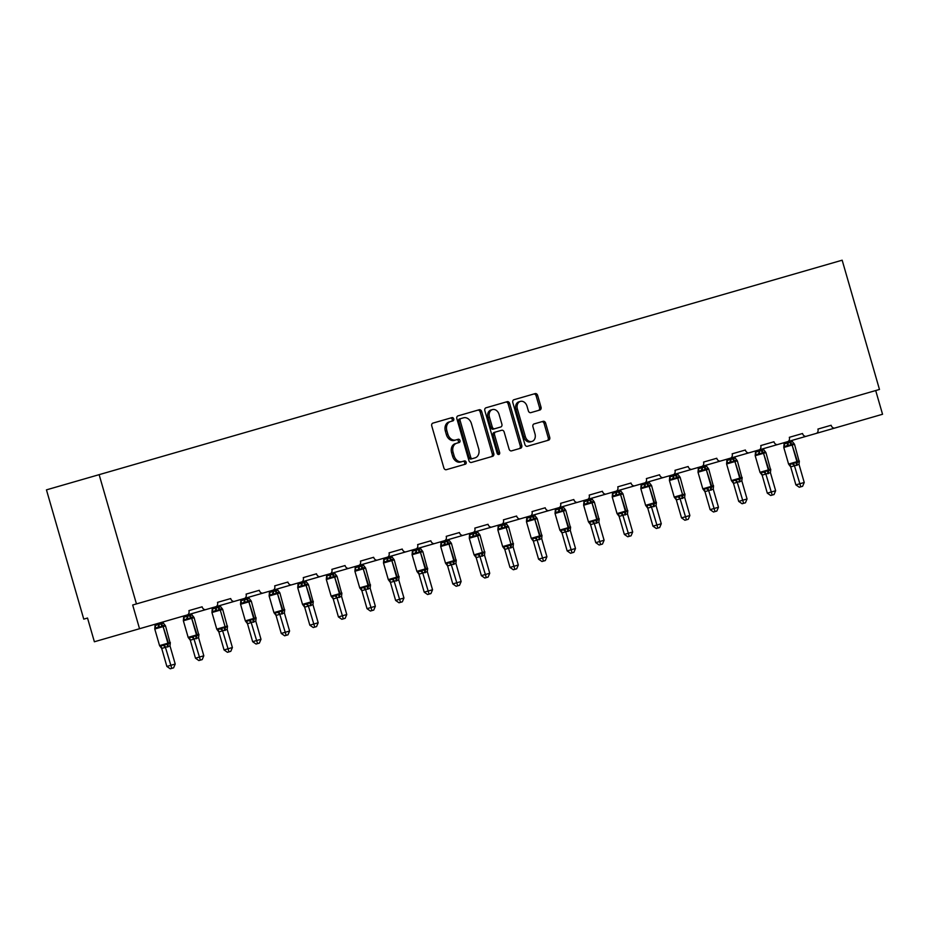 <?xml version="1.0" encoding="UTF-8"?>
<svg xmlns="http://www.w3.org/2000/svg" width="929" height="929" viewBox="0 0 929 929"><rect width="100%" height="100%" fill="white"/><g stroke="black" fill="none" stroke-linecap="round" stroke-linejoin="round"><path stroke-width="1.39" d="M453.735 418.874A1.695 1.312 73.9 0 0 452.005 417.609L432.891 423.125A2.427 1.87 73.9 0 0 431.764 425.97L443.853 467.879A2.427 1.87 73.9 0 0 446.326 469.691L465.441 464.163A1.695 1.312 73.9 0 0 464.5 460.912L462.027 461.62A7.757 5.992 73.9 0 1 454.118 455.837L453.108 452.342A7.757 5.992 73.9 0 1 456.72 443.226L459.193 442.518A1.695 1.312 73.9 0 0 458.252 439.254L455.779 439.974A7.757 5.992 73.9 0 1 447.871 434.18L446.861 430.696A7.757 5.992 73.9 0 1 450.472 421.58L452.946 420.86A1.695 1.312 73.9 0 0 453.735 418.874M451.436 421.301A1.695 1.312 73.9 0 0 450.495 418.038M463.931 464.605A1.695 1.312 73.9 0 0 462.99 461.341M456.72 443.226L457.683 442.947A1.695 1.312 73.9 0 0 456.743 439.696M539.9 410.014A2.427 1.87 73.9 0 0 541.026 407.169L537.636 395.417A2.427 1.87 73.9 0 0 535.162 393.606L513.934 399.725A2.427 1.87 73.9 0 0 512.808 402.582L524.897 444.48A2.427 1.87 73.9 0 0 527.37 446.292L548.598 440.16A2.427 1.87 73.9 0 0 549.724 437.315L545.625 423.113A2.427 1.87 73.9 0 0 543.163 421.313L534.07 423.926A2.427 1.87 73.9 0 0 532.944 426.783L534.976 433.82A6.48 5.005 73.9 0 1 531.969 441.438A6.48 5.005 73.9 0 1 525.349 436.595L517.395 409.015A6.48 5.005 73.9 0 1 520.403 401.398A6.48 5.005 73.9 0 1 527.01 406.228L528.346 410.827A2.427 1.87 73.9 0 0 530.819 412.639L539.9 410.014M139.536 628.724L94.375 641.765L87.523 618.04L83.761 619.132L46.45 489.862L99.136 474.661L136.447 603.92L132.684 605.011L139.536 628.724L187.182 614.975A3.704 2.857 73.9 0 0 188.912 610.62L202.104 606.811A3.704 2.857 -106.1 0 0 205.878 609.575L215.783 606.718A3.704 2.857 73.9 0 0 217.502 602.364L230.694 598.555A3.704 2.857 -106.1 0 0 234.468 601.33L244.373 598.473A3.704 2.857 73.9 0 0 246.092 594.119L259.284 590.31A3.704 2.857 -106.1 0 0 263.07 593.074L272.963 590.217A3.704 2.857 73.9 0 0 274.682 585.862L287.885 582.053A3.704 2.857 -106.1 0 0 291.66 584.817L301.553 581.96A3.704 2.857 73.9 0 0 303.272 577.606L316.475 573.797A3.704 2.857 -106.1 0 0 320.25 576.572L330.143 573.716A3.704 2.857 73.9 0 0 331.862 569.361L345.065 565.552A3.704 2.857 -106.1 0 0 348.839 568.316L358.733 565.459A3.704 2.857 73.9 0 0 360.464 561.104L373.655 557.295A3.704 2.857 -106.1 0 0 377.429 560.059L387.323 557.203A3.704 2.857 73.9 0 0 389.054 552.86L402.245 549.051A3.704 2.857 -106.1 0 0 406.019 551.814L415.925 548.958A3.704 2.857 73.9 0 0 417.644 544.603L430.835 540.794A3.704 2.857 -106.1 0 0 434.609 543.558L444.515 540.701A3.704 2.857 73.9 0 0 446.234 536.347L459.425 532.538A3.704 2.857 -106.1 0 0 463.211 535.301L473.105 532.445A3.704 2.857 73.9 0 0 474.824 528.102L488.027 524.293A3.704 2.857 -106.1 0 0 491.801 527.057L501.695 524.2A3.704 2.857 73.9 0 0 503.413 519.845L516.617 516.036A3.704 2.857 -106.1 0 0 520.391 518.8L530.285 515.943A3.704 2.857 73.9 0 0 532.003 511.589L545.207 507.78A3.704 2.857 -106.1 0 0 548.981 510.544L558.875 507.687A3.704 2.857 73.9 0 0 560.605 503.344L573.797 499.535A3.704 2.857 -106.1 0 0 577.571 502.299L587.465 499.442A3.704 2.857 73.9 0 0 589.195 495.087L602.387 491.278A3.704 2.857 -106.1 0 0 606.161 494.042L616.066 491.186A3.704 2.857 73.9 0 0 617.785 486.831L630.977 483.022A3.704 2.857 -106.1 0 0 634.751 485.786L644.656 482.929A3.704 2.857 73.9 0 0 646.375 478.586L659.567 474.777A3.704 2.857 -106.1 0 0 663.352 477.541L673.246 474.684A3.704 2.857 73.9 0 0 674.965 470.329L688.168 466.521A3.704 2.857 -106.1 0 0 691.942 469.284L701.836 466.428A3.704 2.857 73.9 0 0 703.555 462.073L716.758 458.264A3.704 2.857 -106.1 0 0 720.532 461.028L730.426 458.171A3.704 2.857 73.9 0 0 732.145 453.828L745.348 450.019A3.704 2.857 -106.1 0 0 749.122 452.783L759.016 449.926A3.704 2.857 73.9 0 0 760.746 445.572L773.938 441.763A3.704 2.857 -106.1 0 0 777.712 444.526L787.606 441.67A3.704 2.857 73.9 0 0 789.336 437.315L802.528 433.506A3.704 2.857 -106.1 0 0 806.302 436.27L816.208 433.413A3.704 2.857 73.9 0 0 817.926 429.07L831.118 425.261A3.704 2.857 -106.1 0 0 834.892 428.025L882.55 414.264L875.699 390.552M99.136 474.661L842.162 260.201L879.473 389.46L136.447 603.92M481.686 411.559A2.427 1.87 73.9 0 0 479.213 409.747L457.985 415.878A2.427 1.87 73.9 0 0 456.859 418.724L468.948 460.633A2.427 1.87 73.9 0 0 471.421 462.445L492.649 456.313A2.427 1.87 73.9 0 0 493.775 453.468L481.686 411.559L480.177 412A2.427 1.87 73.9 0 0 477.703 410.188M485.96 407.808L507.188 401.676A2.427 1.87 73.9 0 1 509.661 403.488L521.75 445.397A2.427 1.87 73.9 0 1 520.623 448.242L511.542 450.867A2.427 1.87 73.9 0 1 509.069 449.055L504.168 432.055A2.427 1.87 73.9 0 0 501.695 430.255L495.668 431.985A2.427 1.87 73.9 0 0 494.542 434.842L499.651 452.528A1.695 1.312 73.9 0 1 497.131 453.259L484.833 410.653A2.427 1.87 73.9 0 1 485.96 407.808M818.809 428.815L817.926 429.07M790.219 437.06L789.336 437.315M761.629 445.316L760.746 445.572M733.039 453.573L732.145 453.828M704.449 461.818L703.555 462.073M675.859 470.074L674.965 470.329M647.258 478.33L646.375 478.586M618.668 486.575L617.785 486.831M590.078 494.832L589.195 495.087M561.488 503.077L560.605 503.344M532.898 511.333L532.003 511.589M504.308 519.59L503.413 519.845M475.718 527.835L474.824 528.102M447.116 536.091L446.234 536.347M418.526 544.348L417.644 544.603M389.936 552.592L389.054 552.86M361.346 560.849L360.464 561.104M332.756 569.105L331.862 569.361M304.166 577.35L303.272 577.606M275.576 585.607L274.682 585.862M246.975 593.863L246.092 594.119M218.385 602.108L217.502 602.364M189.795 610.365L188.912 610.62M783.739 442.785L784.076 443.946L787.873 442.97L792.449 441.647L792.089 440.381L834.892 428.025M755.149 451.041L755.486 452.202L763.859 449.891L763.499 448.626L806.302 436.27M726.559 459.286L726.896 460.447L730.682 459.472L735.269 458.148L734.897 456.882L777.712 444.526M697.969 467.542L698.294 468.704L702.092 467.728L706.679 466.404L706.307 465.139L749.122 452.783M669.379 475.799L669.704 476.96L678.089 474.649L677.717 473.384L720.532 461.028M640.778 484.044L641.115 485.205L644.912 484.23L649.499 482.906L649.127 481.64L691.942 469.284M612.188 492.3L612.525 493.462L616.322 492.486L620.909 491.162L620.537 489.897L663.352 477.541M583.598 500.557L583.935 501.718L587.732 500.731L592.307 499.407L591.947 498.141L634.751 485.786M555.008 508.802L555.345 509.963L559.13 508.987L563.717 507.664L563.357 506.398L606.161 494.042M526.418 517.058L526.755 518.219L530.54 517.244L535.127 515.92L534.756 514.654L577.571 502.299M497.828 525.315L498.153 526.476L506.537 524.165L506.166 522.899L548.981 510.544M469.238 533.56L469.563 534.721L473.36 533.745L477.947 532.422L477.576 531.156L520.391 518.8M440.636 541.816L440.973 542.977L444.77 542.002L449.357 540.678L448.986 539.412L491.801 527.057M412.046 550.073L412.383 551.234L420.767 548.923L420.396 547.657L463.211 535.301M383.456 558.317L383.793 559.479L387.59 558.503L392.166 557.179L391.806 555.914L434.609 543.558M354.866 566.574L355.203 567.735L358.989 566.76L363.576 565.436L363.216 564.17L406.019 551.814M326.276 574.83L326.613 575.992L334.986 573.681L334.626 572.415L377.429 560.059M297.686 583.075L298.023 584.236L301.809 583.261L306.396 581.937L306.024 580.671L348.839 568.316M269.096 591.332L269.422 592.493L273.219 591.518L277.806 590.194L277.434 588.928L320.25 576.572M240.495 599.588L240.832 600.749L249.216 598.439L248.844 597.173L291.66 584.817M211.905 607.833L212.242 608.994L216.039 608.019L220.626 606.695L220.254 605.429L263.07 593.074M183.315 616.09L183.652 617.251L187.449 616.275L192.024 614.952L191.664 613.686L234.468 601.33M154.725 624.346L155.062 625.507L163.434 623.196L163.074 621.931L205.878 609.575M455.779 439.974L454.269 440.404A7.757 5.992 73.9 0 1 446.361 434.621L445.363 431.126A7.757 5.992 73.9 0 1 448.962 422.01L450.472 421.58M455.21 443.667A7.757 5.992 73.9 0 0 451.61 452.771L453.108 452.342M462.027 461.62L460.517 462.061A7.757 5.992 73.9 0 1 452.609 456.267L451.61 452.771M491.151 456.754A2.427 1.87 73.9 0 0 492.277 453.898L480.177 412M458.612 421A1.695 1.312 73.9 0 1 459.402 419.002L460.9 418.573A1.695 1.312 73.9 0 0 460.11 420.558L470.736 457.347A1.695 1.312 73.9 0 0 472.466 458.612L470.957 459.042A1.695 1.312 73.9 0 1 469.226 457.776L458.612 421L460.11 420.558M460.9 418.573L463.513 417.818A7.757 5.992 73.9 0 1 471.421 423.601L478.679 448.742A7.757 5.992 73.9 0 1 475.067 457.858L472.466 458.612M473.569 458.287L470.957 459.042M519.125 448.672A2.427 1.87 73.9 0 0 520.252 445.827L508.151 403.918A2.427 1.87 73.9 0 0 505.678 402.118M498.014 454.42A1.695 1.312 73.9 0 0 498.141 452.969L493.032 435.271A2.427 1.87 73.9 0 1 494.158 432.426L495.668 431.985M494.727 428.733L500.754 426.992A2.427 1.87 73.9 0 0 501.881 424.147L499.07 414.427A6.48 5.005 73.9 0 0 492.463 409.584A6.48 5.005 73.9 0 0 489.455 417.202L492.254 426.922A2.427 1.87 73.9 0 0 494.727 428.733L493.218 429.163A2.427 1.87 73.9 0 1 490.744 427.352L487.946 417.632L489.455 417.202M492.463 409.584L490.953 410.014A6.48 5.005 73.9 0 0 487.946 417.632M499.245 427.421L493.218 429.163M520.403 401.398L518.905 401.827A6.48 5.005 73.9 0 0 515.885 409.445L517.395 409.015M531.969 441.438L530.459 441.867A6.48 5.005 73.9 0 1 523.851 437.036L515.885 409.445M547.1 440.601A2.427 1.87 73.9 0 0 548.226 437.756L544.127 423.554A2.427 1.87 73.9 0 0 541.653 421.743M538.39 410.455A2.427 1.87 73.9 0 0 539.517 407.599L536.126 395.847A2.427 1.87 73.9 0 0 533.652 394.035M159.695 645.829L160.462 646.445A2.717 1.997 -79.6 0 1 161.716 648.454L166.872 666.441L175.221 664.038L169.995 645.922L161.716 648.454L159.695 645.829L160.462 646.445L164.398 644.471L167.789 644.401A1.231 0.778 -106.1 0 0 167.905 643.216L163.109 626.611L154.771 629.014L159.567 645.62L168.451 643.054L163.109 626.611A1.231 0.778 -106.1 0 0 162.378 625.67L159.474 627.412L155.097 627.841L154.771 628.77L155.085 625.484A2.717 1.997 -132.6 0 1 155.097 627.841M175.221 664.038L173.607 667.835L171.772 668.369L165.443 647.362M158.487 623.254L158.824 624.416A2.717 1.997 -79.6 0 1 157.918 627.029M167.534 647.014A2.717 1.719 73.9 0 1 167.789 644.401L170.309 642.775L169.995 645.922M164.619 625.101L165.385 625.705L162.923 625.507A1.231 0.778 73.9 0 1 163.655 626.448L165.525 625.914L170.239 643.391M163.434 623.196L165.153 625.356M158.847 624.52L159.474 627.412M165.408 647.246L164.398 644.471M171.772 668.369L170.274 668.799L166.872 666.441M190.271 640.186L195.473 658.185L203.811 655.781L198.585 637.677L190.306 640.197L188.285 637.584L189.052 638.188L193 636.226L196.379 636.156A1.231 0.778 -106.1 0 0 196.495 634.96L191.699 618.354L183.361 620.769L188.157 637.364L197.041 634.809L191.699 618.354A1.231 0.778 -106.1 0 0 190.968 617.413L188.064 619.155L183.687 619.597L183.361 620.514L183.652 617.251M203.811 655.781L202.197 659.59L200.362 660.113L194.033 639.106M187.077 615.01L187.414 616.159M188.285 637.584L189.052 638.188A2.717 1.997 -79.6 0 1 190.306 640.197M196.124 638.769A2.717 1.719 73.9 0 1 196.379 636.156L198.911 634.519L198.585 637.677M193.209 616.844L193.975 617.448L191.513 617.251A1.231 0.778 73.9 0 1 192.245 618.203L194.115 617.669L198.829 635.134M192.024 614.952L193.743 617.111M187.449 616.275L188.064 619.155M193.998 639.001L193 636.226M200.362 660.113L198.864 660.554L195.473 658.185M218.861 631.941L224.063 649.94L232.401 647.525L227.175 629.421L218.861 631.941L216.887 629.328L217.653 629.932L221.59 627.969L224.969 627.899A1.231 0.778 -106.1 0 0 225.085 626.715L220.289 610.109L211.951 612.513L216.747 629.119L225.085 626.715L220.289 610.109A1.231 0.778 -106.1 0 0 219.558 609.157L216.654 610.899L212.276 611.34L211.951 612.257L212.242 608.994M232.401 647.525L230.787 651.334L228.964 651.868L222.623 630.849A2.717 1.997 -132.6 0 0 220.475 629.119M215.667 606.753L216.004 607.914A2.717 1.997 -79.6 0 1 215.11 610.527M216.887 629.328L217.653 629.932A2.717 1.997 -79.6 0 1 218.896 631.941M224.713 630.512A2.717 1.719 73.9 0 1 224.969 627.899L227.5 626.262L227.175 629.421M221.799 608.588L222.577 609.203L220.115 609.006A1.231 0.778 73.9 0 1 220.847 609.947L222.705 609.412L227.431 626.889M220.626 606.695L222.333 608.855M216.039 608.019L216.654 610.899M222.6 630.745L221.59 627.969M228.964 651.868L227.454 652.297L224.063 649.94M245.477 621.071L246.243 621.687A2.717 1.997 -79.6 0 1 247.486 623.696L252.653 641.684L260.991 639.28L255.777 621.164L247.486 623.696L245.477 621.071L246.243 621.687L250.18 619.713L253.559 619.643A1.231 0.778 -106.1 0 0 253.675 618.459L248.879 601.853L240.553 604.256L245.337 620.862L254.221 618.296L248.879 601.853A1.231 0.778 -106.1 0 0 248.148 600.912L245.256 602.654L240.878 603.084L240.541 604.013L240.832 600.749M260.991 639.28L259.377 643.089L257.554 643.611L251.225 622.604M244.269 598.497L244.594 599.658M253.303 622.256A2.717 1.719 73.9 0 1 253.559 619.643L256.09 618.017L255.777 621.164M250.4 600.343L251.167 600.947L248.705 600.749A1.231 0.778 73.9 0 1 249.436 601.69L251.294 601.156L256.021 618.633M249.216 598.439L250.923 600.598M244.629 599.762L245.256 602.654M251.19 622.488L250.18 619.713M257.554 643.611L256.044 644.041L252.653 641.684M276.052 615.428L281.243 633.427L289.593 631.023L284.367 612.919L276.087 615.439L274.067 612.826L274.833 613.43L278.77 611.468L282.149 611.398A1.231 0.778 -106.1 0 0 282.265 610.202L277.481 593.596L269.143 596.012L273.927 612.606L282.822 610.051L277.481 593.596A1.231 0.778 -106.1 0 0 276.749 592.656L273.846 594.397L269.468 594.839L269.143 595.756L269.422 592.493M289.593 631.023L287.978 634.832L286.144 635.355L279.815 614.348A2.717 1.997 -132.6 0 0 277.655 612.617M272.859 590.252L273.184 591.401M274.067 612.826L274.833 613.43A2.717 1.997 -79.6 0 1 276.087 615.439M281.893 614.011A2.717 1.719 73.9 0 1 282.149 611.398L284.68 609.761L284.367 612.919M278.99 592.087L279.757 592.69L277.295 592.505A1.231 0.778 73.9 0 1 278.026 593.445L279.884 592.911L284.611 610.376M277.806 590.194L279.524 592.354M273.219 591.518L273.846 594.397M279.78 614.243L278.77 611.468M286.144 635.355L284.634 635.796L281.243 633.427M302.657 604.57L303.423 605.174A2.717 1.997 -79.6 0 1 304.677 607.183L309.833 625.182L318.182 622.767L312.957 604.663L304.642 607.183L302.657 604.57L303.423 605.174L307.36 603.211L310.739 603.142A1.231 0.778 -106.1 0 0 310.855 601.957L306.071 585.351L298.894 587.418L297.733 587.755L302.517 604.361L311.412 601.795L306.071 585.351A1.231 0.778 -106.1 0 0 305.339 584.411L302.436 586.141L298.058 586.582L297.733 587.5L298.046 584.213A2.717 1.997 -132.6 0 1 298.058 586.582M318.182 622.767L316.568 626.576L314.734 627.11L308.405 606.091M301.449 581.995L301.786 583.157M310.483 605.754A2.717 1.719 73.9 0 1 310.739 603.142L313.27 601.504L312.957 604.663M307.58 583.83L308.347 584.446L305.885 584.248A1.231 0.778 73.9 0 1 306.616 585.189L308.474 584.655L313.201 602.131M306.396 581.937L308.114 584.097M301.809 583.261L302.436 586.141M308.37 605.987L307.36 603.211M314.734 627.11L313.236 627.539L309.833 625.182M333.232 598.926L338.423 616.926L346.772 614.522L341.547 596.406L333.267 598.938L331.247 596.313L332.013 596.929L335.95 594.966L339.34 594.885A1.231 0.778 -106.1 0 0 339.445 593.701L334.661 577.095L326.323 579.499L331.119 596.104L340.002 593.538L334.661 577.095A1.231 0.778 -106.1 0 0 333.929 576.154L331.026 577.896L326.648 578.326L326.323 579.255L326.613 575.992M346.772 614.522L345.158 618.331L343.324 618.853L336.995 597.846A2.717 1.997 -132.6 0 0 334.835 596.104M330.039 573.739L330.376 574.9M331.247 596.313L332.013 596.929A2.717 1.997 -79.6 0 1 333.267 598.938M339.085 597.498A2.717 1.719 73.9 0 1 339.34 594.885L341.86 593.259L341.547 596.406M336.17 575.585L336.937 576.189L334.475 575.992A1.231 0.778 73.9 0 1 335.206 576.932L337.076 576.398L341.791 593.875M334.986 573.681L336.704 575.841M330.399 575.005L331.026 577.896M336.96 597.73L335.95 594.966M343.324 618.853L341.826 619.283L338.423 616.926M359.837 588.069L360.603 588.672A2.717 1.997 -79.6 0 1 361.857 590.681L367.013 608.669L375.362 606.265L370.137 588.162L361.857 590.681L359.837 588.069L360.603 588.672L364.54 586.71L367.93 586.64A1.231 0.778 -106.1 0 0 368.047 585.444L363.251 568.85L356.074 570.917L354.913 571.254L359.709 587.848L368.592 585.293L363.251 568.85A1.231 0.778 -106.1 0 0 362.519 567.898L359.616 569.64L355.238 570.081L354.913 570.998L355.226 567.712A2.717 1.997 -132.6 0 1 355.238 570.081M375.362 606.265L373.748 610.074L371.914 610.597L365.585 589.59M358.629 565.494L358.966 566.644A2.717 1.997 -79.6 0 1 358.06 569.268M367.675 589.253A2.717 1.719 73.9 0 1 367.93 586.64L370.45 585.003L370.137 588.162M364.76 567.329L365.527 567.933L363.065 567.747A1.231 0.778 73.9 0 1 363.796 568.687L365.666 568.153L370.381 585.618M363.576 565.436L365.294 567.596M358.989 566.76L359.616 569.64M365.55 589.485L364.54 586.71M371.914 610.597L370.416 611.038L367.013 608.669M390.412 582.425L395.615 600.424L403.952 598.009L398.727 579.905L390.412 582.425L388.427 579.812L389.193 580.416L393.13 578.453L396.52 578.384A1.231 0.778 -106.1 0 0 396.637 577.199L391.841 560.593L383.503 562.997L388.299 579.603L397.182 577.037L391.841 560.593A1.231 0.778 -106.1 0 0 391.109 559.653L388.206 561.383L383.828 561.824L383.503 562.742L383.793 559.479M403.952 598.009L402.338 601.818L400.504 602.352L394.175 581.333M387.219 557.237L387.556 558.399M388.427 579.812L389.193 580.416A2.717 1.997 -79.6 0 1 390.447 582.425M396.265 580.997A2.717 1.719 73.9 0 1 396.52 578.384L399.052 576.746L398.727 579.905M393.35 559.072L394.117 559.688L391.655 559.49A1.231 0.778 73.9 0 1 392.386 560.431L394.256 559.897L398.971 577.373M392.166 557.179L393.884 559.339M387.59 558.503L388.206 561.383M394.14 581.229L393.13 578.453M400.504 602.352L399.005 602.782L395.615 600.424M419.002 574.168L424.205 592.168L432.542 589.764L427.317 571.649L419.037 574.18L417.028 571.556L417.795 572.171L421.731 570.209L425.11 570.127A1.231 0.778 -106.1 0 0 425.227 568.943L420.431 552.337L412.093 554.741L416.889 571.347L425.772 568.78L420.431 552.337A1.231 0.778 -106.1 0 0 419.699 551.396L416.796 553.138L412.418 553.568L412.093 554.497L412.383 551.234M432.542 589.764L430.928 593.573L429.105 594.096L422.765 573.088M415.809 548.981L416.146 550.142A2.717 1.997 -79.6 0 1 415.251 552.755M417.028 571.556L417.795 572.171A2.717 1.997 -79.6 0 1 419.037 574.18M424.855 572.74A2.717 1.719 73.9 0 1 425.11 570.127L427.642 568.502L427.317 571.649M421.94 550.827L422.718 551.431L420.256 551.234A1.231 0.778 73.9 0 1 420.988 552.186L422.846 551.64L427.561 569.117M420.767 548.923L422.474 551.083M416.18 550.247L416.796 553.138M422.741 572.972L421.731 570.209M429.105 594.096L427.595 594.525L424.205 592.168M445.618 563.311L446.384 563.915A2.717 1.997 -79.6 0 1 447.627 565.924L452.795 583.923L461.132 581.508L455.918 563.404L447.627 565.924L445.618 563.311L446.384 563.915L450.321 561.952L453.7 561.882A1.231 0.778 -106.1 0 0 453.816 560.686L449.021 544.092L441.844 546.159L440.694 546.496L445.479 563.09L454.362 560.535L449.021 544.092A1.231 0.778 -106.1 0 0 448.289 543.14L445.397 544.882L441.02 545.323L440.683 546.24L440.973 542.977M461.132 581.508L459.518 585.316L457.695 585.839L451.366 564.832M444.399 540.736L444.736 541.886M453.445 564.495A2.717 1.719 73.9 0 1 453.7 561.882L456.232 560.245L455.918 563.404M450.542 542.571L451.308 543.175L448.846 542.989A1.231 0.778 73.9 0 1 449.578 543.929L451.436 543.395L456.162 560.861M449.357 540.678L451.064 542.838M444.77 542.002L445.397 544.882M451.331 564.727L450.321 561.952M457.695 585.839L456.185 586.28L452.795 583.923M476.194 557.667L481.385 575.666L489.734 573.251L484.508 555.147L476.194 557.667L474.208 555.054L474.974 555.658L478.911 553.696L482.29 553.626A1.231 0.778 -106.1 0 0 482.406 552.441L477.622 535.836L469.284 538.239L474.069 554.845L482.406 552.441L477.622 535.836A1.231 0.778 -106.1 0 0 476.891 534.895L473.987 536.637L469.609 537.067L469.284 537.984L469.563 534.721M489.734 573.251L488.12 577.06L486.285 577.594L479.956 556.576A2.717 1.997 -132.6 0 0 477.796 554.845M473 532.48L473.325 533.641M474.208 555.054L474.974 555.658A2.717 1.997 -79.6 0 1 476.229 557.667M482.035 556.239A2.717 1.719 73.9 0 1 482.29 553.626L484.822 551.989L484.508 555.147M479.132 534.314L479.898 534.93L477.436 534.732A1.231 0.778 73.9 0 1 478.168 535.673L480.026 535.139L484.752 552.616M477.947 532.422L479.666 534.581M473.36 533.745L473.987 536.637M479.921 556.471L478.911 553.696M486.285 577.594L484.775 578.024L481.385 575.666M504.784 549.411L509.975 567.41L518.324 565.006L513.098 546.891L504.819 549.422L502.798 546.798L503.564 547.413L507.501 545.451L510.88 545.369A1.231 0.778 -106.1 0 0 510.996 544.185L506.212 527.579L497.874 529.983L502.659 546.589L510.996 544.185L506.212 527.579A1.231 0.778 -106.1 0 0 505.481 526.638L502.577 528.38L498.199 528.81L497.874 529.739L498.188 526.453A2.717 1.997 -132.6 0 1 498.199 528.81M518.324 565.006L516.71 568.815L514.875 569.338L508.546 548.331M501.59 524.223L501.927 525.384M502.798 546.798L503.564 547.413A2.717 1.997 -79.6 0 1 504.819 549.422M510.625 547.982A2.717 1.719 73.9 0 1 510.88 545.369L513.412 543.744L513.098 546.891M507.722 526.069L508.488 526.673L506.026 526.476A1.231 0.778 73.9 0 1 506.758 527.428L508.616 526.882L513.342 544.359M506.537 524.165L508.256 526.325M501.95 525.489L502.577 528.38M508.511 548.215L507.501 545.451M514.875 569.338L513.365 569.767L509.975 567.41M533.374 541.166L538.565 559.165L546.914 556.75L541.688 538.646L533.374 541.166L531.388 538.553L532.154 539.157L536.091 537.194L539.482 537.125A1.231 0.778 -106.1 0 0 539.586 535.928L534.802 519.334L526.464 521.738L531.26 538.332L540.144 535.778L534.802 519.334A1.231 0.778 -106.1 0 0 534.07 518.382L531.167 520.124L526.789 520.565L526.464 521.483L526.755 518.219M546.914 556.75L545.3 560.559L543.465 561.081L537.136 540.074A2.717 1.997 -132.6 0 0 534.976 538.344M530.18 515.978L530.517 517.128M531.388 538.553L532.154 539.157A2.717 1.997 -79.6 0 1 533.409 541.166M539.226 539.737A2.717 1.719 73.9 0 1 539.482 537.125L542.002 535.487L541.688 538.646M536.312 517.813L537.078 518.417L534.616 518.231A1.231 0.778 73.9 0 1 535.348 519.172L537.217 518.637L541.932 536.103M535.127 515.92L536.846 518.08M530.54 517.244L531.167 520.124M537.101 539.97L536.091 537.194M543.465 561.081L541.967 561.522L538.565 559.165M559.978 530.296L560.744 530.9A2.717 1.997 -79.6 0 1 561.999 532.909L567.154 550.909L575.504 548.493L570.278 530.389L561.964 532.909L559.978 530.296L560.744 530.9L564.681 528.938L568.072 528.868A1.231 0.778 -106.1 0 0 568.188 527.684L563.392 511.078L555.054 513.482L559.85 530.087L568.734 527.521L563.392 511.078A1.231 0.778 -106.1 0 0 562.66 510.137L559.757 511.879L555.379 512.309L555.054 513.226L555.368 509.94A2.717 1.997 -132.6 0 1 555.379 512.309M575.504 548.493L573.89 552.302L572.055 552.836L565.726 531.818M558.77 507.722L559.107 508.883A2.717 1.997 -79.6 0 1 558.201 511.496M567.816 531.481A2.717 1.719 73.9 0 1 568.072 528.868L570.592 527.231L570.278 530.389M564.902 509.556L565.668 510.172L563.206 509.975A1.231 0.778 73.9 0 1 563.938 510.915L565.807 510.381L570.522 527.858M563.717 507.664L565.436 509.824M559.13 508.987L559.757 511.879M565.691 531.713L564.681 528.938M572.055 552.836L570.557 553.266L567.154 550.909M590.554 524.653L595.756 542.652L604.094 540.248L598.868 522.144L590.589 524.664L588.568 522.04L589.334 522.655L593.271 520.693L596.662 520.612A1.231 0.778 -106.1 0 0 596.778 519.427L591.982 502.821L583.644 505.225L588.44 521.831L597.324 519.265L591.982 502.821A1.231 0.778 -106.1 0 0 591.25 501.881L588.347 503.623L583.969 504.052L583.644 504.981L583.958 501.695A2.717 1.997 -132.6 0 1 583.969 504.052M604.094 540.248L602.48 544.057L600.645 544.58L594.316 523.573M587.36 499.465L587.697 500.626M588.568 522.04L589.334 522.655A2.717 1.997 -79.6 0 1 590.589 524.664M596.406 523.224A2.717 1.719 73.9 0 1 596.662 520.612L599.193 518.986L598.868 522.144M593.492 501.312L594.258 501.915L591.796 501.718A1.231 0.778 73.9 0 1 592.528 502.67L594.397 502.124L599.112 519.601M592.307 499.407L594.026 501.567M587.732 500.731L588.347 503.623M594.281 523.457L593.271 520.693M600.645 544.58L599.147 545.009L595.756 542.652M619.144 516.408L624.346 534.407L632.684 531.992L627.458 513.888L619.144 516.408L617.17 513.795L617.936 514.399L621.873 512.436L625.252 512.367A1.231 0.778 -106.1 0 0 625.368 511.171L620.572 494.576L612.234 496.98L617.03 513.574L618.191 513.249L625.914 511.02L620.572 494.576A1.231 0.778 -106.1 0 0 619.84 493.624L616.937 495.366L612.559 495.807L612.234 496.725L612.525 493.462M632.684 531.992L631.07 535.801L629.247 536.323L622.906 515.316M615.95 491.22L616.287 492.37A2.717 1.997 -79.6 0 1 615.393 494.994M617.17 513.795L617.936 514.399A2.717 1.997 -79.6 0 1 619.178 516.408M624.996 514.98A2.717 1.719 73.9 0 1 625.252 512.367L627.783 510.729L627.458 513.888M622.082 493.055L622.86 493.659L620.398 493.473A1.231 0.778 73.9 0 1 621.129 494.414L622.987 493.88L627.702 511.356M620.909 491.162L622.616 493.322M616.322 492.486L616.937 495.366M622.883 515.212L621.873 512.436M629.247 536.323L627.737 536.765L624.346 534.407M645.76 505.539L646.526 506.142A2.717 1.997 -79.6 0 1 647.768 508.151L652.936 526.151L661.274 523.735L656.06 505.631L647.734 508.151L645.76 505.539L646.526 506.142L650.463 504.18L653.842 504.11A1.231 0.778 -106.1 0 0 653.958 502.926L649.162 486.32L641.985 488.387L640.836 488.724L645.62 505.33L654.504 502.763L649.162 486.32A1.231 0.778 -106.1 0 0 648.43 485.379L645.539 487.121L641.161 487.551L640.824 488.468L641.115 485.205M661.274 523.735L659.66 527.544L657.837 528.078L651.508 507.06M644.54 482.964L644.877 484.125M653.586 506.723A2.717 1.719 73.9 0 1 653.842 504.11L656.373 502.473L656.06 505.631M650.683 484.799L651.45 485.414L648.988 485.217A1.231 0.778 73.9 0 1 649.719 486.157L651.577 485.623L656.304 503.1M649.499 482.906L651.206 485.066M644.912 484.23L645.539 487.121M651.473 506.955L650.463 504.18M657.837 528.078L656.327 528.508L652.936 526.151M676.335 499.895L681.526 517.894L689.875 515.49L684.65 497.387L676.37 499.907L674.349 497.294L675.116 497.898L679.053 495.935L682.432 495.854A1.231 0.778 -106.1 0 0 682.548 494.669L677.764 478.063L669.426 480.467L674.21 497.073L682.548 494.669L677.764 478.063A1.231 0.778 -106.1 0 0 677.032 477.123L674.129 478.865L669.751 479.306L669.426 480.223L669.704 476.96M689.875 515.49L688.25 519.299L686.426 519.822L680.098 498.815A2.717 1.997 -132.6 0 0 677.938 497.073M673.142 474.707L673.467 475.869M674.349 497.294L675.116 497.898A2.717 1.997 -79.6 0 1 676.37 499.907M682.176 498.478A2.717 1.719 73.9 0 1 682.432 495.854L684.963 494.228L684.65 497.387M679.273 476.554L680.04 477.158L677.578 476.96A1.231 0.778 73.9 0 1 678.309 477.912L680.167 477.367L684.894 494.843M678.089 474.649L679.807 476.809M673.502 475.973L674.129 478.865M680.063 498.699L679.053 495.935M686.426 519.822L684.917 520.252L681.526 517.894M702.939 489.037L703.706 489.641A2.717 1.997 -79.6 0 1 704.96 491.65L710.116 509.649L718.465 507.234L713.24 489.13L704.925 491.65L702.939 489.037L703.706 489.641L707.643 487.679L711.022 487.609A1.231 0.778 -106.1 0 0 711.138 486.413L706.354 469.819L699.177 471.886L698.016 472.222L702.8 488.828L711.695 486.262L706.354 469.819A1.231 0.778 -106.1 0 0 705.622 468.866L702.719 470.608L698.341 471.049L698.016 471.967L698.329 468.68A2.717 1.997 -132.6 0 1 698.341 471.049M718.465 507.234L716.851 511.043L715.016 511.565L708.688 490.558M701.732 466.463L702.069 467.612M710.766 490.222A2.717 1.719 73.9 0 1 711.022 487.609L713.553 485.972L713.24 489.13M707.863 468.297L708.63 468.901L706.168 468.715A1.231 0.778 73.9 0 1 706.899 469.656L708.757 469.122L713.484 486.599M706.679 466.404L708.397 468.564M702.092 467.728L702.719 470.608M708.653 490.454L707.643 487.679M715.016 511.565L713.507 512.007L710.116 509.649M733.515 483.394L738.706 501.393L747.055 498.978L741.83 480.874L733.515 483.394L731.529 480.781L732.296 481.385L736.232 479.422L739.623 479.352A1.231 0.778 -106.1 0 0 739.728 478.168L734.944 461.562L726.606 463.966L731.402 480.572L740.285 478.005L734.944 461.562A1.231 0.778 -106.1 0 0 734.212 460.621L731.309 462.363L726.931 462.793L726.606 463.71L726.896 460.447M747.055 498.978L745.441 502.786L743.606 503.321L737.278 482.302A2.717 1.997 -132.6 0 0 735.118 480.572M730.322 458.206L730.659 459.367M731.529 480.781L732.296 481.385A2.717 1.997 -79.6 0 1 733.55 483.394M739.368 481.965A2.717 1.719 73.9 0 1 739.623 479.352L742.143 477.715L741.83 480.874M736.453 460.041L737.22 460.656L734.758 460.459A1.231 0.778 73.9 0 1 735.489 461.399L737.359 460.865L742.074 478.342M735.269 458.148L736.987 460.308M730.682 459.472L731.309 462.363M737.243 482.197L736.232 479.422M743.606 503.321L742.108 503.75L738.706 501.393M760.119 472.536L760.886 473.14A2.717 1.997 -79.6 0 1 762.14 475.149L767.296 493.136L775.645 490.733L770.42 472.629L762.14 475.149L760.119 472.536L760.886 473.14L764.822 471.177L768.213 471.096A1.231 0.778 -106.1 0 0 768.329 469.911L763.533 453.306L755.196 455.709L759.992 472.315L768.875 469.749L763.533 453.306A1.231 0.778 -106.1 0 0 762.802 452.365L759.899 454.107L755.521 454.548L755.196 455.465L755.509 452.179A2.717 1.997 -132.6 0 1 755.521 454.548M775.645 490.733L774.031 494.542L772.196 495.064L765.868 474.057A2.717 1.997 -132.6 0 0 763.708 472.315M758.912 449.95L759.248 451.111A2.717 1.997 -79.6 0 1 758.343 453.724M767.958 473.72A2.717 1.719 73.9 0 1 768.213 471.096L770.733 469.47L770.42 472.629M765.043 451.796L765.81 452.4L763.348 452.202A1.231 0.778 73.9 0 1 764.079 453.155L765.949 452.609L770.664 470.086M763.859 449.891L765.577 452.051M759.272 451.215L759.899 454.107M765.833 473.953L764.822 471.177M772.196 495.064L770.698 495.494L767.296 493.136M790.695 466.892L795.898 484.892L804.235 482.476L799.01 464.372L790.695 466.892L788.709 464.279L789.476 464.883L793.412 462.921L796.803 462.851A1.231 0.778 -106.1 0 0 796.919 461.655L792.123 445.061L784.947 447.128L783.786 447.464L788.582 464.07L797.465 461.504L792.123 445.061A1.231 0.778 -106.1 0 0 791.392 444.108L788.489 445.85L784.111 446.292L783.786 447.209L784.099 443.923A2.717 1.997 -132.6 0 1 784.111 446.292M804.235 482.476L802.621 486.285L800.786 486.808L794.458 465.801M787.502 441.705L787.838 442.854M788.709 464.279L789.476 464.883A2.717 1.997 -79.6 0 1 790.73 466.892M796.548 465.464A2.717 1.719 73.9 0 1 796.803 462.851L799.335 461.214L799.01 464.372M793.633 443.539L794.4 444.143L791.938 443.957A1.231 0.778 73.9 0 1 792.669 444.898L794.539 444.364L799.254 461.841M792.449 441.647L794.167 443.807M787.873 442.97L788.489 445.85M794.423 465.696L793.412 462.921M800.786 486.808L799.288 487.249L795.898 484.892M445.363 431.126L446.861 430.696M446.361 434.621L447.871 434.18M452.609 456.267L454.118 455.837M492.277 453.898L493.775 453.468M469.226 457.776L470.736 457.347M508.151 403.918L509.661 403.488M520.252 445.827L521.75 445.397M493.032 435.271L494.542 434.842M498.141 452.969L499.651 452.528M490.744 427.352L492.254 426.922M523.851 437.036L525.349 436.595M544.127 423.554L545.625 423.113M548.226 437.756L549.724 437.315M536.126 395.847L537.636 395.417M539.517 407.599L541.026 407.169M168.079 646.863A2.717 1.719 73.9 0 1 168.335 644.25A1.231 0.778 73.9 0 0 168.451 643.054L170.309 642.52M161.321 623.429A2.717 1.719 73.9 0 0 162.923 625.507L162.378 625.67A2.717 1.719 73.9 0 1 160.763 623.591M163.283 645.62A2.717 1.997 -132.6 0 1 165.42 647.385M196.669 638.606A2.717 1.719 73.9 0 1 196.925 635.993A1.231 0.778 73.9 0 0 197.041 634.809L198.911 634.263M189.911 615.184A2.717 1.719 73.9 0 0 191.513 617.251L190.968 617.413A2.717 1.719 73.9 0 1 189.365 615.335M183.675 617.228A2.717 1.997 -132.6 0 1 183.687 619.597M187.379 616.159A2.717 1.997 -79.6 0 1 186.508 618.784M191.885 637.375A2.717 1.997 -132.6 0 1 194.01 639.129M225.259 630.35A2.717 1.719 73.9 0 1 225.515 627.737A1.231 0.778 73.9 0 0 225.631 626.552L227.5 626.018M218.501 606.927A2.717 1.719 73.9 0 0 220.115 609.006L219.558 609.157A2.717 1.719 73.9 0 1 217.955 607.09M212.265 608.971A2.717 1.997 -132.6 0 1 212.276 611.34M253.861 622.105A2.717 1.719 73.9 0 1 254.105 619.492A1.231 0.778 73.9 0 0 254.221 618.296L256.09 617.762M247.091 598.671A2.717 1.719 73.9 0 0 248.705 600.749L248.148 600.912A2.717 1.719 73.9 0 1 246.545 598.833M240.855 600.726A2.717 1.997 -132.6 0 1 240.878 603.084M244.559 599.646A2.717 1.997 -79.6 0 1 243.7 602.271M249.065 620.862A2.717 1.997 -132.6 0 1 251.19 622.627M282.451 613.848A2.717 1.719 73.9 0 1 282.706 611.236A1.231 0.778 73.9 0 0 282.822 610.051L284.68 609.505M275.681 590.426A2.717 1.719 73.9 0 0 277.295 592.505L276.749 592.656A2.717 1.719 73.9 0 1 275.135 590.577M269.456 592.47A2.717 1.997 -132.6 0 1 269.468 594.839M273.149 591.401A2.717 1.997 -79.6 0 1 272.29 594.026M311.041 605.592A2.717 1.719 73.9 0 1 311.296 602.979A1.231 0.778 73.9 0 0 311.412 601.795L313.27 601.26M304.282 582.169A2.717 1.719 73.9 0 0 305.885 584.248L305.339 584.411A2.717 1.719 73.9 0 1 303.725 582.332M301.751 583.145A2.717 1.997 -79.6 0 1 300.88 585.769M306.245 604.361A2.717 1.997 -132.6 0 1 308.382 606.114M339.631 597.347A2.717 1.719 73.9 0 1 339.886 594.734A1.231 0.778 73.9 0 0 340.002 593.538L341.86 593.004M332.872 573.913A2.717 1.719 73.9 0 0 334.475 575.992L333.929 576.154A2.717 1.719 73.9 0 1 332.315 574.076M326.636 575.968A2.717 1.997 -132.6 0 1 326.648 578.326M330.341 574.888A2.717 1.997 -79.6 0 1 329.47 577.513M368.221 589.091A2.717 1.719 73.9 0 1 368.476 586.478A1.231 0.778 73.9 0 0 368.592 585.293L370.45 584.747M361.462 565.668A2.717 1.719 73.9 0 0 363.065 567.747L362.519 567.898A2.717 1.719 73.9 0 1 360.905 565.819M363.425 587.86A2.717 1.997 -132.6 0 1 365.561 589.613M396.811 580.834A2.717 1.719 73.9 0 1 397.066 578.221A1.231 0.778 73.9 0 0 397.182 577.037L399.052 576.503M390.052 557.412A2.717 1.719 73.9 0 0 391.655 559.49L391.109 559.653A2.717 1.719 73.9 0 1 389.506 557.574M383.816 559.455A2.717 1.997 -132.6 0 1 383.828 561.824M387.521 558.387A2.717 1.997 -79.6 0 1 386.65 561.011M392.026 579.603A2.717 1.997 -132.6 0 1 394.151 581.357M425.401 572.589A2.717 1.719 73.9 0 1 425.656 569.976A1.231 0.778 73.9 0 0 425.772 568.78L427.642 568.246M418.642 549.155A2.717 1.719 73.9 0 0 420.256 551.234L419.699 551.396A2.717 1.719 73.9 0 1 418.096 549.318M412.406 551.211A2.717 1.997 -132.6 0 1 412.418 553.568M420.616 571.347A2.717 1.997 -132.6 0 1 422.741 573.112M454.002 564.333A2.717 1.719 73.9 0 1 454.246 561.72A1.231 0.778 73.9 0 0 454.362 560.535L456.232 559.99M447.232 540.91A2.717 1.719 73.9 0 0 448.846 542.989L448.289 543.14A2.717 1.719 73.9 0 1 446.686 541.061M440.996 542.954A2.717 1.997 -132.6 0 1 441.02 545.323M444.701 541.886A2.717 1.997 -79.6 0 1 443.841 544.51M449.206 563.102A2.717 1.997 -132.6 0 1 451.331 564.855M482.592 556.076A2.717 1.719 73.9 0 1 482.848 553.463A1.231 0.778 73.9 0 0 482.964 552.279L484.822 551.745M475.822 532.654A2.717 1.719 73.9 0 0 477.436 534.732L476.891 534.895A2.717 1.719 73.9 0 1 475.276 532.816M469.598 534.698A2.717 1.997 -132.6 0 1 469.609 537.067M473.291 533.629A2.717 1.997 -79.6 0 1 472.431 536.254M511.182 547.831A2.717 1.719 73.9 0 1 511.438 545.218A1.231 0.778 73.9 0 0 511.554 544.022L513.412 543.488M504.424 524.397A2.717 1.719 73.9 0 0 506.026 526.476L505.481 526.638A2.717 1.719 73.9 0 1 503.866 524.56M501.892 525.384A2.717 1.997 -79.6 0 1 501.021 527.997M506.386 546.589A2.717 1.997 -132.6 0 1 508.523 548.354M539.772 539.575A2.717 1.719 73.9 0 1 540.028 536.962A1.231 0.778 73.9 0 0 540.144 535.778L542.002 535.232M533.014 516.152A2.717 1.719 73.9 0 0 534.616 518.231L534.07 518.382A2.717 1.719 73.9 0 1 532.456 516.303M526.778 518.196A2.717 1.997 -132.6 0 1 526.789 520.565M530.482 517.128A2.717 1.997 -79.6 0 1 529.611 519.752M568.362 531.318A2.717 1.719 73.9 0 1 568.618 528.706A1.231 0.778 73.9 0 0 568.734 527.521L570.592 526.987M561.604 507.896A2.717 1.719 73.9 0 0 563.206 509.975L562.66 510.137A2.717 1.719 73.9 0 1 561.046 508.058M563.566 530.087A2.717 1.997 -132.6 0 1 565.703 531.841M596.952 523.073A2.717 1.719 73.9 0 1 597.208 520.461A1.231 0.778 73.9 0 0 597.324 519.265L599.193 518.73M590.194 499.639A2.717 1.719 73.9 0 0 591.796 501.718L591.25 501.881A2.717 1.719 73.9 0 1 589.648 499.802M587.662 500.626A2.717 1.997 -79.6 0 1 586.791 503.239M592.168 521.831A2.717 1.997 -132.6 0 1 594.293 523.596M625.542 514.817A2.717 1.719 73.9 0 1 625.798 512.204A1.231 0.778 73.9 0 0 625.914 511.02L627.783 510.474M618.784 491.395A2.717 1.719 73.9 0 0 620.398 493.473L619.84 493.624A2.717 1.719 73.9 0 1 618.238 491.546M612.548 493.438A2.717 1.997 -132.6 0 1 612.559 495.807M620.758 513.586A2.717 1.997 -132.6 0 1 622.883 515.34M654.144 506.572A2.717 1.719 73.9 0 1 654.388 503.948A1.231 0.778 73.9 0 0 654.504 502.763L656.373 502.229M647.374 483.138A2.717 1.719 73.9 0 0 648.988 485.217L648.43 485.379A2.717 1.719 73.9 0 1 646.828 483.301M641.138 485.182A2.717 1.997 -132.6 0 1 641.161 487.551M644.842 484.114A2.717 1.997 -79.6 0 1 643.983 486.738M649.348 505.33A2.717 1.997 -132.6 0 1 651.473 507.083M682.734 498.316A2.717 1.719 73.9 0 1 682.989 495.703A1.231 0.778 73.9 0 0 683.105 494.507L684.963 493.973M675.964 474.882A2.717 1.719 73.9 0 0 677.578 476.96L677.032 477.123A2.717 1.719 73.9 0 1 675.418 475.044M669.739 476.937A2.717 1.997 -132.6 0 1 669.751 479.306M673.432 475.869A2.717 1.997 -79.6 0 1 672.573 478.481M711.324 490.059A2.717 1.719 73.9 0 1 711.579 487.446A1.231 0.778 73.9 0 0 711.695 486.262L713.553 485.716M704.565 466.637A2.717 1.719 73.9 0 0 706.168 468.715L705.622 468.866A2.717 1.719 73.9 0 1 704.008 466.788M702.034 467.612A2.717 1.997 -79.6 0 1 701.163 470.237M706.528 488.828A2.717 1.997 -132.6 0 1 708.664 490.582M739.914 481.814A2.717 1.719 73.9 0 1 740.169 479.19A1.231 0.778 73.9 0 0 740.285 478.005L742.143 477.471M733.155 458.38A2.717 1.719 73.9 0 0 734.758 460.459L734.212 460.621A2.717 1.719 73.9 0 1 732.598 458.543M726.919 460.424A2.717 1.997 -132.6 0 1 726.931 462.793M730.624 459.356A2.717 1.997 -79.6 0 1 729.753 461.98M768.504 473.558A2.717 1.719 73.9 0 1 768.759 470.945A1.231 0.778 73.9 0 0 768.875 469.749L770.733 469.215M761.745 450.124A2.717 1.719 73.9 0 0 763.348 452.202L762.802 452.365A2.717 1.719 73.9 0 1 761.188 450.286M797.094 465.301A2.717 1.719 73.9 0 1 797.349 462.688A1.231 0.778 73.9 0 0 797.465 461.504L799.335 460.958M790.335 441.879A2.717 1.719 73.9 0 0 791.938 443.957L791.392 444.108A2.717 1.719 73.9 0 1 789.789 442.03M787.804 442.854A2.717 1.997 -79.6 0 1 786.933 445.479M792.309 464.07A2.717 1.997 -132.6 0 1 794.434 465.824M160.09 646.317L159.567 645.62M154.841 628.143L154.771 629.014M164.99 625.217L165.525 625.914M188.68 638.072L188.157 637.364M183.431 619.887L183.361 620.769M193.592 616.961L194.115 617.669M217.27 629.816L216.747 629.119M212.033 611.642L211.951 612.513M222.182 608.704L222.705 609.412M245.86 621.559L245.337 620.862M240.623 603.385L240.553 604.256M250.772 600.459L251.294 601.156M274.461 613.314L273.927 612.606M269.213 595.129L269.143 596.012M279.362 592.203L279.884 592.911M303.051 605.058L302.517 604.361M297.803 586.884L297.733 587.755M307.952 583.958L308.474 584.655M331.641 596.801L331.119 596.104M326.393 578.628L326.323 579.499M336.542 575.701L337.076 576.398M360.231 588.556L359.709 587.848M354.983 570.383L354.913 571.254M365.132 567.445L365.666 568.153M388.821 580.3L388.299 579.603M383.572 562.126L383.503 562.997M393.733 559.2L394.256 559.897M417.411 572.043L416.889 571.347M412.174 553.87L412.093 554.741M422.323 550.943L422.846 551.64M446.001 563.798L445.479 563.09M440.764 545.625L440.694 546.496M450.913 542.687L451.436 543.395M474.603 555.542L474.069 554.845M469.354 537.368L469.284 538.239M479.503 534.442L480.026 535.139M503.193 547.286L502.659 546.589M497.944 529.112L497.874 529.983M508.093 526.186L508.616 526.882M531.783 539.041L531.26 538.332M526.534 520.867L526.464 521.738M536.683 517.929L537.217 518.637M560.373 530.784L559.85 530.087M555.124 512.611L555.054 513.482M565.273 509.684L565.807 510.381M588.963 522.528L588.44 521.831M583.714 504.354L583.644 505.225M593.875 501.428L594.397 502.124M617.553 514.283L617.03 513.574M612.316 496.109L612.234 496.98M622.465 493.171L622.987 493.88M646.143 506.026L645.62 505.33M640.905 487.853L640.836 488.724M651.055 484.926L651.577 485.623M674.744 497.781L674.21 497.073M669.495 479.596L669.426 480.467M679.645 476.67L680.167 477.367M703.334 489.525L702.8 488.828M698.085 471.351L698.016 472.222M708.235 468.413L708.757 469.122M731.924 481.268L731.402 480.572M726.675 463.095L726.606 463.966M736.825 460.169L737.359 460.865M760.514 473.024L759.992 472.315M755.265 454.838L755.196 455.709M765.415 451.912L765.949 452.609M789.104 464.767L788.582 464.07M783.855 446.594L783.786 447.464M794.016 443.656L794.539 444.364"/></g></svg>
